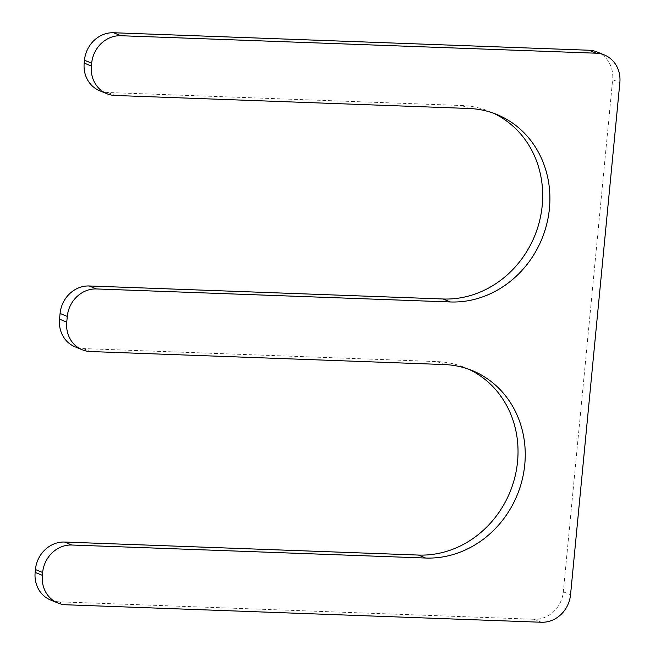 <?xml version="1.0" encoding="UTF-8"?>
<svg xmlns="http://www.w3.org/2000/svg" width="655" height="655" viewBox="0 0 655 655"><rect width="100%" height="100%" fill="white"/><g stroke="black" fill="none" stroke-linecap="round" stroke-linejoin="round"><path stroke-width="0.49" stroke-dasharray="3.27 2.46" d="M468.661 369.207A98.07 88.883 112.4 0 0 465.091 367.635A98.07 88.883 112.4 0 0 437.082 361.585L83.201 348.575A28.845 26.143 -67.6 0 1 74.965 346.79M99.617 90.718A28.845 26.143 -67.6 0 0 107.854 92.502L461.734 105.512A98.07 88.883 -67.6 0 1 489.743 111.563A98.07 88.883 -67.6 0 1 493.313 113.135M597.204 52.015A28.845 26.143 -67.6 0 1 612.638 79.656L619.851 82.628M50.582 600.021A28.845 26.143 -67.6 0 0 58.819 601.798L534.177 619.278A28.845 26.143 -67.6 0 0 563.325 591.801L612.638 79.656M83.201 348.575L90.415 351.538M437.082 361.585L444.295 364.557M461.734 105.512L468.947 108.484M107.854 92.502L115.075 95.466M563.325 591.801L570.538 594.773M534.177 619.278L541.39 622.25M58.819 601.798L66.032 604.77M489.743 111.563L496.957 114.535M465.091 367.635L472.304 370.599"/><path stroke-width="0.98" d="M444.295 364.557L90.415 351.538A28.845 26.143 -67.6 0 1 82.178 349.762A28.845 26.143 -67.6 0 1 66.744 322.121L67.293 316.43A28.845 26.143 -67.6 0 1 96.441 288.945L450.321 301.963A98.07 88.883 -67.6 0 0 546.761 224.035A98.07 88.883 -67.6 0 0 496.957 114.535A98.07 88.883 -67.6 0 0 468.947 108.484L115.075 95.466A28.845 26.143 -67.6 0 1 106.83 93.69A28.845 26.143 -67.6 0 1 91.405 66.049L91.675 63.199A28.845 26.143 -67.6 0 1 120.823 35.722L596.181 53.202A28.845 26.143 -67.6 0 1 604.418 54.979A28.845 26.143 -67.6 0 1 619.851 82.628L570.538 594.773A28.845 26.143 -67.6 0 1 541.39 622.25L66.032 604.77A28.845 26.143 -67.6 0 1 57.796 602.985A28.845 26.143 -67.6 0 1 42.362 575.344L42.64 572.495A28.845 26.143 -67.6 0 1 71.788 545.017L425.66 558.035A98.07 88.883 112.4 0 0 522.1 480.107A98.07 88.883 112.4 0 0 472.304 370.599A98.07 88.883 112.4 0 0 444.295 364.557M82.178 349.762L74.965 346.79A28.845 26.143 -67.6 0 1 59.531 319.149L60.08 313.458A28.845 26.143 -67.6 0 1 89.227 285.973L96.441 288.945M493.313 113.135A98.07 88.883 -67.6 0 1 539.008 223.142A98.07 88.883 -67.6 0 1 443.108 298.991L89.227 285.973M106.83 93.69L99.617 90.718A28.845 26.143 -67.6 0 1 84.192 63.077L84.462 60.227A28.845 26.143 -67.6 0 1 113.61 32.75L120.823 35.722M604.418 54.979L597.204 52.015A28.845 26.143 -67.6 0 0 588.968 50.23L113.61 32.75M57.796 602.985L50.582 600.021A28.845 26.143 -67.6 0 1 35.149 572.372L35.419 569.531A28.845 26.143 -67.6 0 1 64.567 542.045L71.788 545.017M468.661 369.207A98.07 88.883 112.4 0 1 514.347 479.214A98.07 88.883 112.4 0 1 418.447 555.063L64.567 542.045M59.531 319.149L66.744 322.121M60.08 313.458L67.293 316.43M443.108 298.991L450.321 301.963M84.192 63.077L91.405 66.049M84.462 60.227L91.675 63.199M588.968 50.23L596.181 53.202M35.149 572.372L42.362 575.344M35.419 569.531L42.64 572.495M418.447 555.063L425.66 558.035"/></g></svg>

